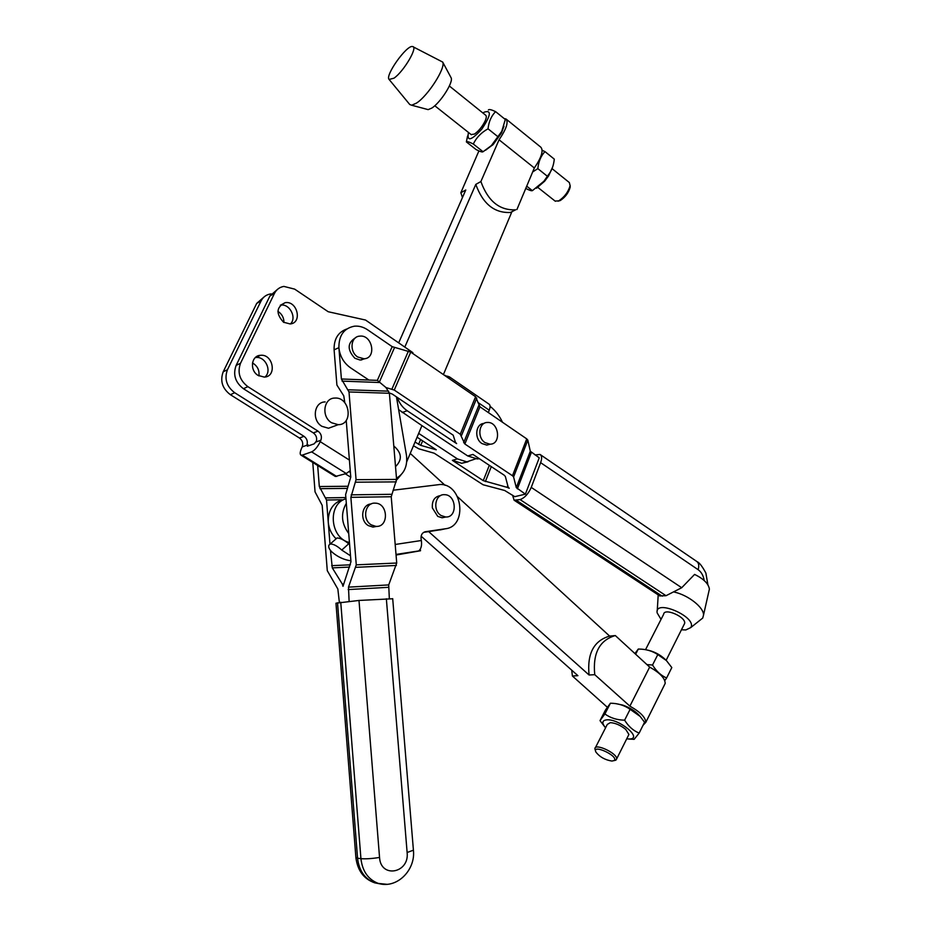 <?xml version="1.0" encoding="UTF-8"?>
<svg xmlns="http://www.w3.org/2000/svg" width="931" height="931" viewBox="0 0 931 931"><rect width="100%" height="100%" fill="white"/><g stroke="black" fill="none" stroke-linecap="round" stroke-linejoin="round"><path stroke-width="1.4" d="M626.703 738.877L630.101 738.981C642.378 738.155 619.627 719.069 607.14 719.814C602.171 720.257 601.542 722.793 605.255 727.414L605.581 727.774M628.402 735.502L628.914 734.466L625.725 729.392C620.546 725.237 615.426 722.991 610.34 722.642L607.291 724.423L595.375 747.721M604.975 727.099L600.006 720.641L604.894 713.972C610.422 717.964 616.997 720.035 624.62 720.175C628.518 726.459 633.359 730.765 639.155 733.093L634.151 739.33L628.611 739.039M639.155 733.093L644.555 722.247L640.214 716.486L630.112 709.317C624.48 705.349 617.916 703.312 610.422 703.219L605.476 710.016L600.006 720.641M616.636 703.813L622.723 705.081C629.321 707.397 634.674 710.656 638.759 714.88L640.214 716.486M604.894 713.972L610.422 703.219M624.62 720.175L630.112 709.317M421.115 536.175L577.907 675.673L572.402 676.011L571.715 670.169M607.291 707.211L572.402 676.011M457.621 496.817L609.63 636.094L615.321 635.559C599.494 640.179 592.64 653.213 594.746 674.672L629.88 706.14C640.237 711.947 645.544 717.347 645.8 722.351L643.042 725.284M594.746 674.672L589.079 675.01C586.984 653.667 593.827 640.691 609.63 636.094M646.323 649.85C653.469 651.141 659.753 654.318 665.211 659.392L665.84 660.009M646.94 664.594L652.538 665.013C656.32 671.228 661.01 675.545 666.619 677.977L664.781 680.642M666.619 677.977L671.81 667.562L666.421 660.579L657.81 654.586C652.34 651.002 646.149 649.163 639.236 649.07L638.294 649.047L634.919 653.55M635.64 654.214L638.294 649.047M652.538 665.013L657.81 654.586M664.175 685.437L665.188 683.424C665.048 678.245 659.881 672.799 649.663 667.096L615.321 635.559M645.52 649.698L663.663 614.251C664.245 607.431 686.275 617.02 684.634 623.421L684.041 624.62M441.201 515.576L445.577 516.984C457.831 517.985 456.644 494.466 444.483 494.687C435.021 493.872 432.356 510.584 441.201 515.576M445.879 516.996L442.097 517.787L437.733 516.379L432.368 507.942C431.856 500.634 434.626 496.514 440.666 495.571M371.376 524.933L375.915 526.376C389.1 527.586 388.297 503.066 375.193 503.159C364.964 502.205 361.845 519.742 371.376 524.933M376.892 526.376L372.97 527.086L368.432 525.643C359.424 520.743 361.589 504.195 371.225 503.962M659.695 595.852L666.014 595.712L681.713 587.729L694.607 574.404C703.685 578.873 708.619 583.784 709.387 589.125L708.933 591.138M611.9 761.058C605.069 759.952 599.739 756.961 595.933 752.097C591.522 743.252 619.685 756.484 614.006 760.604L611.9 761.058M613.96 760.639L615.915 760.127L616.625 758.963C617.73 753.47 594.862 742.74 594.862 748.722L595.631 751.305M661.045 619.371L657.158 612.901C654.284 598.296 697.785 617.206 690.732 627.599L685.821 629.95L681.457 629.775M657.228 610.98L658.205 594.874M674.288 592.069C688.218 595.095 703.894 607.443 703.533 615.03L702.73 618.056L699.798 620.383M535.011 454.933L540.05 454.456C541.923 455.701 542.121 458.436 540.632 462.66L531.24 487.39C528.377 493.872 524.653 497.934 520.08 499.575L514.11 500.215L512.55 495.199M398.643 409.628L421.941 425.618L410.245 453.409L445.076 485.319M589.079 675.01L428.667 531.613L442.306 529.448M393.08 490.23L440.154 484.481C462.66 483.759 467.804 526.539 445.39 528.773L425.397 531.717C422.197 532.59 420.754 534.988 421.08 538.921L421.347 540.515C421.976 545.205 421.231 548.545 419.125 550.535L419.974 550.826L419.811 549.849M396.059 555.027L420.521 550.745L396.012 554.562M350.498 555.784L341.758 550.07L348.694 543.774L349.591 544.414M350.906 560.811C344.074 559.892 337.825 557.017 332.146 552.188C329.295 549.476 328.212 547.137 328.911 545.159L330.365 543.983C333.496 543.983 337.301 546.008 341.758 550.07M348.694 543.774C344.063 539.968 340.176 538.037 337.057 537.978L330.144 544.053M420.253 549.209L420.521 550.745M423.652 532.357L428.667 531.613M346.32 503.299C340.571 513.493 341.374 523.559 348.718 533.475M349.439 542.505C329.923 538.258 327.247 503.88 345.96 498.748M335.951 538.607C331.448 534.185 328.876 528.715 328.259 522.175C328.073 510.654 332.716 503.182 342.166 499.772L326.525 500.017L319.31 486.541L317.669 465.488M329.97 544.123L326.525 500.017M343.236 584.005L342.329 584.051L342.992 586.309L350.975 561.696L345.622 494.594L350.766 477.033L346.227 420.416M389.333 598.621L388.704 584.924L396.722 563.022L391.229 496.747L396.583 479.418L389.402 393.266L385.993 387.552L394.255 390.066L460.275 434.253L464.86 444.006L512.492 475.753L513.598 476.975L516.298 487.646L525.398 494.152L539.235 457.819L530.298 451.232L527.83 440.142L526.748 438.885L479.942 406.8L475.578 396.734L460.275 434.253M475.578 396.734L410.722 352.093L392.195 346.658L367.664 329.842C363.416 326.99 358.994 325.769 354.385 326.187C343.958 328.247 338.803 335.404 338.896 347.659C339.85 356.236 343.737 362.962 350.545 367.826L368.885 380.046L377.346 380.372L385.993 387.552M344.807 402.762L343.772 395.861L336.906 385.062L334.101 349.847L338.896 347.659L341.398 378.987L349.009 391.951L356.061 479.686L350.871 497.34L356.27 564.849L348.485 587.135L349.113 601.24M392.707 598.761L358.994 600.448L335.963 603.207L355.875 857.335L357.562 858.219L337.522 602.741M312.769 462.439L315.05 491.894L322.184 505.347L327.281 570.668L337.848 589.02L339.373 602.438M342.329 584.051L332.297 567.887L330.47 550.465M402.157 412.514L407.173 410.734L456.632 443.598L455.445 442.318L453.188 435.184L392.382 394.127L389.367 392.929M525.398 494.152L514.762 496.665L504.683 490.486L483.084 484.76L434.23 453.222L418.822 448.812L413.469 445.763M507.779 485.656L507.127 487.344L509.245 488.275L508.151 487.088L505.347 476.439L504.23 475.217L472.948 454.444L467.723 455.946L477.184 458.925L479.442 458.75M507.127 487.344L483.259 480.652L452.361 460.368L461.741 463.289L468.072 461.788M417.076 437.198L436.255 449.789L420.754 445.355L415.017 442.074M334.101 349.847C333.833 339.105 338.046 332.158 346.751 329.015M503.95 126.174L501.506 132.947L493.232 144.445L485.563 150.217M475.799 184.396L480.885 181.557C487.984 201.131 499.551 210.546 515.611 209.812L510.421 212.466C494.408 213.222 482.863 203.866 475.799 184.396L404.799 347.088M504.206 118.598L505.964 118.947C508.663 122.077 506.371 129.037 499.063 139.79L480.885 181.557M462.463 197.535L460.845 192.729L478.918 150.903M460.845 192.729L465.779 189.982L398.677 342.864M516.914 209.533L534.336 167.976L499.063 139.79M534.336 167.976C541.551 157.386 543.692 150.438 540.771 147.145L506.359 119.273M511.713 212.187L443.4 374.588M468.456 132.435C466.71 141.861 471.179 140.732 481.874 129.048C490.963 115.304 491.719 109.695 484.143 112.209L482.945 113.023M471.156 134.576L474.438 134.076C478.732 131.062 482.316 126.651 485.179 120.855C486.482 117.818 486.634 115.933 485.645 115.2L449.347 85.989M488.379 109.963C489.019 109.102 491.417 109.66 495.595 111.627C491.335 115.909 488.822 121.635 488.03 128.804C481.315 132.516 476.404 137.59 473.285 144.014C469.201 141.919 466.897 141.221 466.373 141.908L467.571 135.984M466.373 141.908L476.055 149.53C480.093 151.625 482.433 152.358 483.073 151.73L491.405 145.562L501.739 131.387L505.312 119.494L495.595 111.627M488.03 128.804L497.841 136.648M473.285 144.014L483.073 151.73M552.653 166.963L548.592 175.912L544.623 181.231L536.442 188.26M525.759 188.434C529.308 190.273 531.52 191.018 532.392 190.657L543.879 181.277L548.568 174.574C551.722 170.676 553.631 165.532 554.294 159.143L544.961 151.59C540.923 155.884 538.537 161.575 537.839 168.639L532.672 171.944M542.156 150.322L544.961 151.59M532.392 190.657L526.702 186.165M547.253 176.168L537.839 168.639M485.086 442.644L489.939 444.18C501.634 444.553 499.039 421.662 487.495 422.465C478.79 422.15 476.905 437.698 485.086 442.644M490.288 444.168L486.82 445.099L481.979 443.563C473.995 438.745 475.555 423.605 484.004 423.465M395.512 466.617C402.46 459.763 401.889 452.885 393.79 445.996M357.725 356.992L364.044 358.784C376.95 358.307 372.4 334.392 359.75 336.138C350.638 336.475 349.125 351.767 357.725 356.992M365.173 358.621L360.076 360.041L354.862 358.249C346.995 349.684 347.286 342.806 355.735 337.639M477.952 402.46L489.229 410.199L488.379 412.596M407.173 410.734C402.529 407.557 399.236 403.111 397.269 397.386M447.881 377.672L448.393 376.438L445.076 375.74M448.393 376.438L449.941 379.092M490.078 406.312C495.315 410.455 499.447 415.773 502.484 422.255M444.599 375.414L445.239 375.356M489.229 410.199C490.416 407.056 490.358 405.055 489.078 404.182L449.324 376.799M421.941 425.618L467.723 455.946M475.59 458.855L466.838 461.846L457.435 458.913L418.671 433.38M350.393 472.494L349.137 471.703M345.308 473.821L350.778 477.242M412.573 353.361L412.887 352.651L365.534 320.043L328.201 311.734L294.673 289.134L283.885 286.411C279.626 287.132 276.472 289.471 274.436 293.44L240.535 363.241C237.207 372.481 239.651 380.29 247.879 386.656L243.433 388.704L313.305 432.892C316.086 434.952 317.134 437.675 316.447 441.05L314.236 443.808L307.393 446.228L307.114 444.39C307.8 441.05 306.765 438.361 304.006 436.325L234.693 392.719C226.559 386.481 224.15 378.812 227.455 369.712L261.064 300.934C263.089 297.024 266.208 294.708 270.432 293.987L271.177 293.893M396.443 396.839L406.44 455.131C407.743 465.779 404.426 473.46 396.478 478.197M243.433 388.704C235.24 382.373 232.808 374.623 236.125 365.429L269.932 295.965L277.473 289.39M290.449 323.918C297.117 317.785 289.634 303.425 280.638 305.124L280.312 305.182M264.916 377.032C272.283 371.155 265.393 356.142 255.92 357.516L255.292 357.597M264.125 296.896L256.712 303.378L223.196 371.818C219.902 380.872 222.288 388.495 230.388 394.697L299.433 438.012C302.494 440.363 303.425 443.331 302.214 446.903L301.574 448.3C299.957 452.059 299.77 454.351 301.027 455.154L335.358 476.474L346.285 473.53L350.242 470.597M258.923 375.915C259.598 370.247 257.445 365.918 252.487 362.927M283.943 322.487C283.943 317.704 281.942 313.991 277.904 311.338M258.073 375.414C249.461 370.433 251.207 355.654 260.401 355.316C273.155 353.64 277.31 376.659 264.323 377.102L258.073 375.414M283.524 322.219C275.716 313.572 276.274 307.055 285.189 302.656C297.396 300.527 302.645 323.01 290.158 323.953L283.524 322.219M349.404 460.077L320.229 441.678L320.869 440.247C322.091 436.604 321.148 433.567 318.03 431.158L247.879 386.656M336.719 476.474L302.342 455.108L301.027 455.154M302.342 455.108L311.641 451.884L346.285 473.53M320.229 441.678C317.599 446.961 314.736 450.371 311.641 451.884M334.566 426.026L328.515 428.248L321.94 426.34C311.489 420.358 314.003 401.831 325.175 401.924M331.576 422.755C321.055 416.681 323.569 397.956 334.823 398.072C350.021 396.734 353.629 424.885 338.209 424.687L331.576 422.755M558.053 201.166L560.229 200.561C565.257 197.244 568.573 192.822 570.179 187.282L570.144 185.478M552.036 168.627L569.341 182.557L570.109 185.653C568.271 191.984 564.477 197.058 558.74 200.852L555.085 201.073M426.898 109.288L428.155 109.625L431.775 108.089C440.386 102.806 453.618 82.091 451.128 77.808L450.918 77.413M389.1 79.449L393.953 78.192C403.693 71.652 418.415 46.597 412.584 46.55C406.824 44.676 384.736 75.679 389.1 79.449L409.756 104.516L411.665 105.226L416.46 103.12C427.946 95.905 445.996 67.66 442.69 62.074L413.259 46.887M629.88 706.14L649.663 667.096M662.209 596.177L516.53 500.401M666.014 595.712L520.08 499.575M410.245 453.409L406.731 461.776M400.877 474.996L396.594 480.035M424.757 531.869L425.397 531.717M440.2 529.914L445.39 528.773M421.347 540.515L395.186 544.472M394.476 347.682L379.173 382.501L342.061 381.105M388.716 391.16L348.334 389.798M368.885 380.046L341.398 378.987M413.411 850.189L407.126 852.505C409.605 873.22 380.663 878.748 379.545 857.439C371.969 858.661 365.755 859.069 360.925 858.661L340.746 602.217M379.545 857.439L358.994 600.448M387.133 884.334L378.289 883.414C368.222 879.539 362.427 871.288 360.925 858.661L357.562 858.219C359.063 870.788 364.836 879.015 374.879 882.879L380.116 883.88M407.126 852.505L386.353 598.773M349.579 567.084L332.297 567.887M350.428 564.826L331.657 565.664M345.867 497.573L325.885 497.864M347.263 488.391L319.938 488.682M348.031 486.261L319.31 486.541M389.402 393.266L349.009 391.951M396.269 481.886L355.77 482.2M396.583 479.418L356.061 479.686M391.532 494.303L351.162 494.85M391.229 496.747L350.871 497.34M396.722 563.022L356.27 564.849M396.408 565.454L355.968 567.328M388.704 584.924L348.485 587.135M388.402 587.321L348.194 589.579M392.195 346.658L377.346 380.372M681.713 587.729L531.24 487.39M540.469 454.735L696.597 561.346C698.797 562.824 699.309 565.606 698.134 569.691L540.632 462.66M698.134 569.691C701.427 572.1 703.44 575.707 704.173 580.513M491.277 466.617L485.377 481.583M489.322 465.314L483.259 480.652M422.639 440.852L420.754 445.355M420.626 439.525L418.589 444.401M408.441 351.068L391.939 389.042M410.722 352.093L394.255 390.066M476.753 398.072L461.485 435.568M478.778 405.485L463.673 442.714M479.942 406.8L464.86 444.006M526.748 438.885L512.492 475.753M527.83 440.142L513.598 476.975M530.298 451.232L516.298 487.646M531.357 452.454L517.392 488.845M452.361 460.368L457.435 458.913M307.114 444.39L309.092 445.623M256.712 303.378L261.064 300.934M223.196 371.818L227.455 369.712M230.388 394.697L234.693 392.719M274.436 293.44L269.932 295.965M240.535 363.241L236.125 365.429M313.305 432.892L318.03 431.158M316.028 441.981L320.869 440.247M302.214 446.903L306.881 445.239M299.433 438.012L304.006 436.325M630.101 738.981L634.151 739.33M666.142 660.3L684.634 623.421M442.097 517.787L445.577 516.984M372.97 527.086L375.915 526.376M614.006 760.604L615.915 760.127M616.625 758.963L628.914 734.466M690.732 627.599L702.73 618.056M709.387 589.125L703.533 615.03M660.044 596.084L514.11 500.215M418.799 550.931L396.001 554.422M355.898 857.719C357.632 870.776 363.963 879.167 374.879 882.879L378.289 883.414C397.072 889.175 415.529 869.973 413.445 850.55L392.696 598.645M515.611 209.812L510.421 212.466M501.506 132.947L501.739 131.387M492.569 145.131L491.405 145.562M548.592 175.912L548.568 174.574M544.623 181.231L543.879 181.277M486.82 445.099L489.939 444.18M361.181 360.029L364.044 358.784M707.909 584.831L705.884 573.1C702.323 566.397 699.379 562.592 697.063 561.661M477.184 458.925L478.953 458.436M461.741 463.289L466.838 461.846M260.401 355.316L255.92 357.516M285.189 302.656L280.638 305.124M328.515 428.248L338.209 424.687M471.377 134.751L434.765 105.75M570.179 187.282L570.109 185.653M560.229 200.561L558.74 200.852M555.341 201.271L537.85 187.422M451.128 77.808L442.69 62.074M428.155 109.625L411.665 105.226M645.8 722.351L665.188 683.424"/></g></svg>
